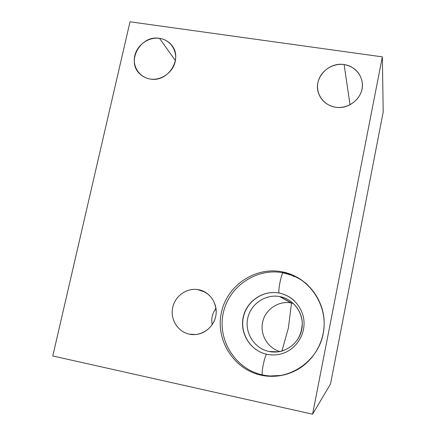 <?xml version="1.0" encoding="UTF-8"?>
<svg xmlns="http://www.w3.org/2000/svg" width="436" height="436" viewBox="0 0 436 436"><rect width="100%" height="100%" fill="white"/><g stroke="black" fill="none" stroke-linecap="round" stroke-linejoin="round"><path stroke-width="0.65" d="M383.211 111.921L330.515 384.012L312.574 414.2L382.345 56.876L383.211 111.921L330.515 384.012L312.574 414.2L382.345 56.876L130.01 21.8L52.789 355.967L312.574 414.2L52.789 355.967L130.01 21.8L382.345 56.876L383.211 111.921M295.237 276.702L295.652 276.462L295.237 276.702M216.011 308.394C212.283 313.212 211.029 318.607 212.25 324.586C211.029 318.607 212.283 313.212 216.011 308.394M335.567 107.212C323.73 105.49 315.528 93.925 317.926 82.606C320.149 71.259 332.363 62.828 344.113 64.572C355.89 66.147 364.349 77.613 362 89.086C359.831 100.585 347.372 109.109 335.567 107.212C349.961 109.888 364.627 96.143 362.207 82.224C360.245 72.441 354.212 66.555 344.113 64.572C328.128 61.71 312.983 78.796 318.591 93.364C321.512 101.005 327.174 105.621 335.567 107.212M150.278 79.03C139.433 77.45 132.233 66.479 134.795 55.677C137.204 44.854 148.725 36.749 159.489 38.352C170.296 39.796 177.719 50.68 175.196 61.618C172.83 72.578 161.091 80.769 150.278 79.03C168.258 82.682 183.485 58.108 171.446 44.973C168.345 41.311 164.361 39.104 159.489 38.352C140.468 34.7 125.693 61.721 140.043 74.071C142.888 76.736 146.3 78.393 150.278 79.03M189.333 334.172C177.774 331.807 170.035 319.266 172.683 307.484C175.163 295.657 187.349 287.368 198.821 289.749C210.332 291.951 218.322 304.404 215.722 316.351C213.291 328.335 200.849 336.712 189.333 334.172L195.731 334.543C206.392 333.611 215.504 324.041 216.174 313.064C215.962 300.818 210.174 293.047 198.821 289.749L197.486 289.52C186.128 287.918 174.634 296.529 172.542 308.165C170.302 319.779 178.019 331.851 189.333 334.172M282.076 271.808C309.217 276.756 328.864 305.641 323.19 333.698C317.926 361.836 288.43 381.407 261.088 375.173C233.658 369.352 215.384 339.998 221.335 312.819C226.889 285.553 255.011 266.445 282.076 271.808L283.373 272.849L282.076 271.808C255.011 266.445 226.889 285.553 221.335 312.819C215.384 339.998 233.658 369.352 261.088 375.173C273.579 377.74 285.509 375.99 296.878 369.924C314.378 360.283 325.321 340.194 324.09 320.144C322.842 300.082 309.674 281.907 291.57 274.604L282.076 271.808M350.032 104.771L344.113 64.572L350.032 104.771M175.403 60.571L159.489 38.352L175.403 60.571M204.446 291.728L198.821 289.749L204.446 291.728M262.663 374.933L261.088 375.173L262.57 374.916C260.695 374.704 265.099 353.672 266.881 354.294C250.656 350.953 239.664 333.616 243.152 317.408C246.405 301.156 263.23 289.777 279.302 293.057L279.509 293.101C285.079 294.273 289.973 296.802 294.196 300.687C289.973 296.802 285.079 294.273 279.509 293.101L279.302 293.057C277.449 292.567 281.749 271.225 283.367 272.843C281.749 271.225 277.449 292.567 279.302 293.057C263.23 289.777 246.405 301.156 243.152 317.408C239.664 333.616 250.656 350.953 266.881 354.294L266.881 354.294C272.222 355.4 277.509 355.111 282.73 353.427C277.509 355.111 272.222 355.4 266.881 354.294C265.099 353.672 260.695 374.704 262.57 374.916L262.652 374.933M270.456 375.995L281.945 375.369L270.456 375.995M307.222 284.506C302.878 280.735 298.06 277.776 292.774 275.634L283.367 272.843L292.774 275.634C298.06 277.776 302.878 280.735 307.222 284.506M279.449 293.09L279.509 293.101C292.698 295.728 303.233 307.86 304.006 321.746C304.846 335.633 295.712 349.176 282.73 353.427M293.368 303.445L291.51 302.998L288.409 327.916L281.923 351.062L288.409 327.916L291.51 302.998C278.931 300.415 265.704 308.988 262.745 321.594C259.616 334.156 267.486 348.015 279.939 351.536C267.568 348.037 259.698 334.319 262.69 321.812C265.524 309.26 278.528 300.578 291.074 302.916L279.59 296.551C265.23 293.88 250.4 304.192 247.637 318.7C244.667 333.164 254.531 348.511 268.968 351.471L278.157 351.83L268.968 351.471C283.444 354.67 298.916 344.347 301.739 329.534C304.78 314.765 294.518 299.379 280.076 296.644C265.677 293.695 250.591 303.881 247.686 318.454C244.569 332.979 254.444 348.495 268.968 351.471C273.508 352.413 278.015 352.223 282.484 350.898C295.357 345.977 301.946 336.554 302.252 322.635C301.668 310.078 292.125 298.998 280.076 296.644L291.51 302.998L293.368 303.44M197.486 289.52L205.585 292.365M291.57 274.604L293.946 276.637M265.976 354.087C250.139 350.288 239.724 332.962 243.413 316.972C246.896 300.938 263.48 289.869 279.302 293.057M282.201 375.32C275.617 376.453 269.072 376.317 262.57 374.916C235.44 369.139 217.346 340.167 223.194 313.342C228.655 286.425 256.45 267.557 283.209 272.816M279.59 296.551L291.074 302.916"/></g></svg>
